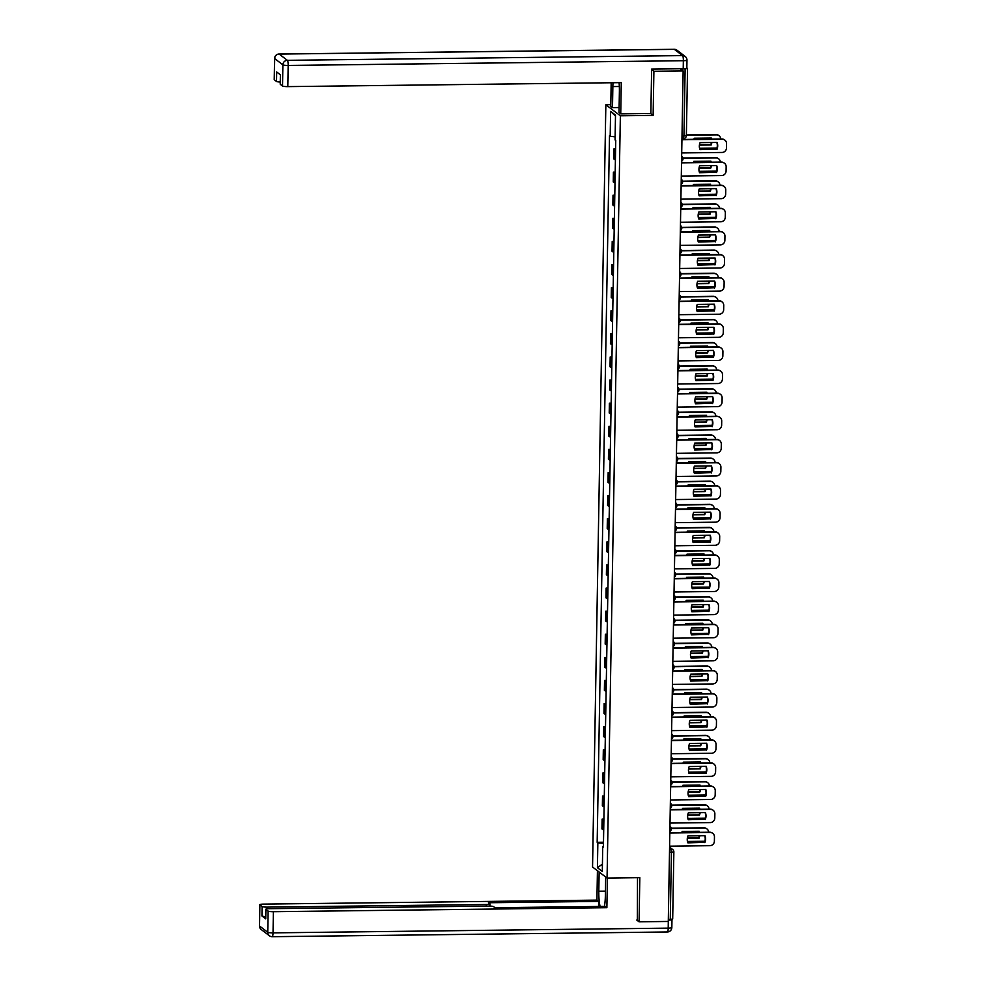 <?xml version="1.0" encoding="UTF-8"?>
<svg xmlns="http://www.w3.org/2000/svg" width="986" height="986" viewBox="0 0 986 986"><rect width="100%" height="100%" fill="white"/><g stroke="black" fill="none" stroke-linecap="round" stroke-linejoin="round"><path stroke-width="1.48" d="M610.802 104.689L605.848 104.75L592.549 867.014L607.068 878.058L620.367 115.793L653.126 115.399L653.903 71.263L683.138 70.918L668.286 921.454L639.051 921.799L639.828 877.663L607.068 878.058M672.637 918.964L670.27 919.445L671.441 852.348L670.911 848.934L669.58 847.923M668.323 919.47L670.27 919.445M636.771 920.074L639.051 921.799M683.138 70.918L680.562 68.958L685.122 68.909L687.538 68.515L686.835 67.935M653.903 71.263L651.623 69.525M615.584 150.045A6.89 1.011 -179 0 1 614.709 149.699L613.822 149.022L613.649 158.795L614.537 159.473A6.89 1.011 1 0 0 615.412 159.818M615.597 148.997L613.822 149.022M615.178 173.154A6.89 1.011 -179 0 1 614.303 172.809L613.415 172.131L613.255 181.905L614.13 182.583A6.89 1.011 1 0 0 615.005 182.928M615.19 172.106L613.415 172.131M614.771 196.263A6.89 1.011 -179 0 1 613.908 195.918L613.021 195.24L612.848 205.014L613.736 205.692A6.89 1.011 1 0 0 614.598 206.037M614.796 195.216L613.021 195.24M614.364 219.36A6.89 1.011 -179 0 1 613.502 219.015L612.614 218.35L612.442 228.123L613.329 228.801A6.89 1.011 1 0 0 614.204 229.146M614.389 218.325L612.614 218.35M613.97 242.47A6.89 1.011 -179 0 1 613.095 242.125L612.207 241.459L612.035 251.233L612.922 251.911A6.89 1.011 1 0 0 613.797 252.243M613.982 241.434L612.207 241.459M613.563 265.579A6.89 1.011 -179 0 1 612.688 265.234L611.813 264.568L611.64 274.342L612.528 275.008A6.89 1.011 1 0 0 613.391 275.353M613.575 264.544L611.813 264.568M613.156 288.688A6.89 1.011 -179 0 1 612.294 288.343L611.406 287.666L611.234 297.452L612.121 298.117A6.89 1.011 1 0 0 612.984 298.462M613.181 287.653L611.406 287.666M612.762 311.798A6.89 1.011 -179 0 1 611.887 311.453L611 310.775L610.827 320.549L611.714 321.226A6.89 1.011 1 0 0 612.589 321.572M612.774 310.763L611 310.775M612.355 334.907A6.89 1.011 -179 0 1 611.48 334.562L610.593 333.884L610.433 343.658L611.308 344.336A6.89 1.011 1 0 0 612.183 344.681M612.368 333.86L610.593 333.884M611.949 358.017A6.89 1.011 -179 0 1 611.086 357.671L610.198 356.994L610.026 366.767L610.913 367.445A6.89 1.011 1 0 0 611.776 367.79M611.973 356.969L610.198 356.994M611.542 381.114A6.89 1.011 -179 0 1 610.679 380.781L609.792 380.103L609.619 389.877L610.507 390.555A6.89 1.011 1 0 0 611.382 390.9M611.566 380.078L609.792 380.103M611.147 404.223A6.89 1.011 -179 0 1 610.272 403.878L609.385 403.212L609.212 412.986L610.1 413.664A6.89 1.011 1 0 0 610.975 414.009M611.16 403.188L609.385 403.212M610.741 427.332A6.89 1.011 -179 0 1 609.866 426.987L608.978 426.322L608.818 436.095L609.693 436.761A6.89 1.011 1 0 0 610.568 437.106M610.753 426.297L608.978 426.322M610.334 450.442A6.89 1.011 -179 0 1 609.471 450.097L608.584 449.419L608.411 459.205L609.299 459.87A6.89 1.011 1 0 0 610.161 460.215M610.359 449.406L608.584 449.419M609.927 473.551A6.89 1.011 -179 0 1 609.065 473.206L608.177 472.528L608.005 482.314L608.892 482.98A6.89 1.011 1 0 0 609.767 483.325M609.952 472.516L608.177 472.528M609.533 496.661A6.89 1.011 -179 0 1 608.658 496.315L607.77 495.638L607.598 505.411L608.485 506.089A6.89 1.011 1 0 0 609.36 506.434M609.545 495.613L607.77 495.638M609.126 519.77A6.89 1.011 -179 0 1 608.251 519.425L607.376 518.747L607.203 528.521L608.091 529.199A6.89 1.011 1 0 0 608.954 529.544M609.138 518.722L607.376 518.747M608.719 542.879A6.89 1.011 -179 0 1 607.857 542.534L606.969 541.856L606.797 551.63L607.684 552.308A6.89 1.011 1 0 0 608.547 552.653M608.744 541.832L606.969 541.856M608.325 565.976A6.89 1.011 -179 0 1 607.45 565.631L606.563 564.966L606.39 574.739L607.277 575.417A6.89 1.011 1 0 0 608.152 575.762M608.337 564.941L606.563 564.966M607.918 589.086A6.89 1.011 -179 0 1 607.043 588.741L606.156 588.075L605.996 597.849L606.871 598.527A6.89 1.011 1 0 0 607.746 598.859M607.931 588.05L606.156 588.075M607.512 612.195A6.89 1.011 -179 0 1 606.649 611.85L605.761 611.184L605.589 620.958L606.476 621.624A6.89 1.011 1 0 0 607.339 621.969M607.536 611.16L605.761 611.184M607.105 635.304A6.89 1.011 -179 0 1 606.242 634.959L605.355 634.281L605.182 644.068L606.07 644.733A6.89 1.011 1 0 0 606.945 645.078M607.13 634.269L605.355 634.281M606.71 658.414A6.89 1.011 -179 0 1 605.835 658.069L604.948 657.391L604.775 667.165L605.663 667.842A6.89 1.011 1 0 0 606.538 668.188M606.723 657.379L604.948 657.391M606.304 681.523A6.89 1.011 -179 0 1 605.429 681.178L604.541 680.5L604.381 690.274L605.268 690.952A6.89 1.011 1 0 0 606.131 691.297M606.316 680.476L604.541 680.5M605.897 704.633A6.89 1.011 -179 0 1 605.034 704.287L604.147 703.61L603.974 713.383L604.862 714.061A6.89 1.011 1 0 0 605.724 714.406M605.922 703.585L604.147 703.61M605.49 727.73A6.89 1.011 -179 0 1 604.628 727.397L603.74 726.719L603.568 736.493L604.455 737.171A6.89 1.011 1 0 0 605.33 737.516M605.515 726.694L603.74 726.719M605.096 750.839A6.89 1.011 -179 0 1 604.221 750.494L603.333 749.828L603.161 759.602L604.048 760.28A6.89 1.011 1 0 0 604.923 760.625M605.108 749.804L603.333 749.828M604.689 773.948A6.89 1.011 -179 0 1 603.814 773.603L602.939 772.938L602.766 782.711L603.654 783.377A6.89 1.011 1 0 0 604.517 783.722M604.701 772.913L602.939 772.938M604.282 797.058A6.89 1.011 -179 0 1 603.42 796.713L602.532 796.035L602.36 805.821L603.247 806.486A6.89 1.011 1 0 0 604.11 806.831M604.307 796.022L602.532 796.035M603.888 820.167A6.89 1.011 -179 0 1 603.013 819.822L602.126 819.144L601.953 828.93L602.84 829.596A6.89 1.011 1 0 0 603.715 829.941M603.9 819.132L602.126 819.144M615.116 136.832L610.186 136.265L610.617 111.381L615.498 115.091L615.067 139.975L615.745 140.493L603.407 847.06L602.729 846.543L602.298 871.427L597.417 867.717L597.849 842.833L603.481 843.474M610.186 136.265L609.508 135.748L597.171 842.315L597.849 842.833M605.848 104.75L620.367 115.793M650.661 113.526L653.126 115.399M603.494 842.229L597.171 842.315M603.42 846.395L602.729 846.543M610.617 111.381L615.486 116.102M602.421 864.13L597.417 867.717M699.85 149.317L716.588 149.12A9.367 9.084 -52.7 0 0 716.822 142.452M681.942 139.47L721.851 138.989A4.499 4.363 -52.7 0 1 724.488 139.852L724.87 140.135A4.499 4.363 127.3 0 0 722.22 139.272L721.851 138.989M716.97 149.404A9.367 9.084 -52.7 0 0 717.093 142.44L700.072 142.65A9.367 9.084 -52.7 0 0 699.949 149.613L716.588 149.12M681.708 152.941L721.998 152.46A4.499 4.363 127.3 0 0 726.485 147.962L726.559 143.66A4.499 4.363 127.3 0 0 724.87 140.135M681.93 139.753L722.22 139.272M699.407 145.127L711.165 144.991A9.367 9.084 127.3 0 0 711.818 142.502M711.621 139.112A9.367 9.084 127.3 0 0 711.288 138.028L694.267 138.225A9.367 9.084 127.3 0 0 693.885 139.322M699.542 148.233L716.193 148.036A4.499 4.363 127.3 0 0 716.995 147.949M720.741 139.001A4.499 4.363 127.3 0 0 716.415 134.86L686.367 135.218M699.456 144.831L710.783 144.696A9.367 9.084 127.3 0 0 711.399 142.514M711.313 139.112A9.367 9.084 127.3 0 0 711.017 138.028M686.379 134.922L716.046 134.564A4.499 4.363 -52.7 0 1 718.683 135.439L719.065 135.723M699.444 172.427L716.193 172.23A9.367 9.084 -52.7 0 0 716.415 165.562M681.536 162.567L721.444 162.098A4.499 4.363 -52.7 0 1 724.094 162.961L724.463 163.245A4.499 4.363 127.3 0 0 721.826 162.382L721.444 162.098M716.563 172.513A9.367 9.084 -52.7 0 0 716.686 165.549L699.666 165.759A9.367 9.084 -52.7 0 0 699.555 172.723L716.193 172.23M681.301 176.05L721.592 175.57A4.499 4.363 127.3 0 0 726.078 171.071L726.152 166.77A4.499 4.363 127.3 0 0 724.463 163.245M681.536 162.863L721.826 162.382M699.037 195.536L715.787 195.339A9.367 9.084 -52.7 0 0 716.009 188.659M681.129 185.676L721.037 185.195A4.499 4.363 -52.7 0 1 723.687 186.071L724.057 186.354A4.499 4.363 127.3 0 0 721.419 185.491L721.037 185.195M716.156 195.622A9.367 9.084 -52.7 0 0 716.28 188.659L699.271 188.868A9.367 9.084 -52.7 0 0 699.148 195.832L715.787 195.339M680.895 199.16L721.185 198.667A4.499 4.363 127.3 0 0 725.671 194.18L725.745 189.879A4.499 4.363 127.3 0 0 724.057 186.354M681.129 185.972L721.419 185.491M619.109 107.536L612.491 107.61L610.778 106.303L611.184 82.75M612.491 107.61L612.861 86.571A16.848 3.278 -90.7 0 1 613.021 82.725M686.749 67.985A4.499 0.666 -179 0 1 686.835 68.12A4.499 0.666 -179 0 1 683.212 68.712L651.635 69.082L650.859 113.526L620.736 113.883L619.023 112.577L619.393 91.55A16.848 3.278 -90.7 0 0 619.085 82.651M620.736 113.883L621.279 82.627L287.801 86.62A4.499 0.666 -179 0 1 282.514 86.016L280.307 84.34A4.499 0.666 -179 0 1 280.221 84.204A4.499 0.666 -179 0 1 280.32 84.081M280.27 82.035A4.499 0.666 -179 0 1 276.511 81.444L274.305 79.767A4.499 0.666 -179 0 1 274.219 79.632A4.499 0.666 -179 0 1 274.305 79.496M280.307 84.34L280.48 74.85L276.672 71.966L276.511 81.444M605.687 876.998L605.342 896.163A16.848 3.278 -90.7 0 1 604.369 906.405M605.441 891.122L598.81 891.196A16.848 3.278 -90.7 0 0 600.092 906.454M598.81 891.196L599.143 872.031M597.43 870.724L596.924 900.119L598.638 901.414L488.452 902.745L489.82 903.78A4.499 0.666 1 0 1 489.906 903.903A4.499 0.666 1 0 1 486.283 904.495L267.391 907.12L267.354 908.796M598.551 906.467L598.638 901.414M596.924 900.119L263.435 904.113A4.499 0.666 1 0 0 259.811 904.692A4.499 0.666 1 0 0 259.897 904.828L259.528 926.014L267.748 932.263L268.118 911.076L265.912 909.4A4.499 0.666 1 0 1 265.826 909.265A4.499 0.666 1 0 1 269.449 908.685L488.341 906.06A4.499 0.666 1 0 1 493.616 906.676L494.984 907.712L605.17 906.393L606.883 907.687L273.393 911.693L273.023 932.867L668.212 928.134L668.311 920.135M607.401 878.058L606.883 907.687M259.897 904.828L262.103 906.504A4.499 0.666 1 0 0 267.391 907.12M671.799 919.359L671.885 919.42A4.499 0.666 1 0 1 671.971 919.556L671.836 927.555A4.499 0.666 -179 0 1 668.212 928.134A4.499 0.875 89.3 0 1 667.399 931.967A4.499 0.875 89.3 0 1 667.263 931.918M265.702 916.573A4.499 0.666 -179 0 1 261.943 915.982L265.739 918.878A4.499 0.666 -179 0 1 265.665 918.742A4.499 0.666 -179 0 1 265.752 918.619M268.118 911.076A4.499 0.666 1 0 0 273.393 911.693M637.35 920.505L637.511 877.688M668.36 920.135A4.499 0.666 1 0 0 671.971 919.556M699.012 168.236L710.758 168.101A9.367 9.084 127.3 0 0 711.424 165.611M711.226 162.222A9.367 9.084 127.3 0 0 710.881 161.137L693.861 161.334A9.367 9.084 127.3 0 0 693.478 162.431M699.136 171.342L715.787 171.145A4.499 4.363 127.3 0 0 716.588 171.059M720.347 162.111A4.499 4.363 127.3 0 0 716.009 157.957L683.002 158.364M699.049 167.94L710.376 167.805A9.367 9.084 127.3 0 0 711.005 165.623M710.906 162.222A9.367 9.084 127.3 0 0 710.61 161.137M682.953 158.068L715.639 157.674A4.499 4.363 -52.7 0 1 718.276 158.549L718.658 158.832M698.606 191.346L710.351 191.198A9.367 9.084 127.3 0 0 711.017 188.72M710.82 185.319A9.367 9.084 127.3 0 0 710.475 184.246L693.454 184.444A9.367 9.084 127.3 0 0 693.084 185.541M698.741 194.452L715.38 194.254A4.499 4.363 127.3 0 0 716.181 194.168M719.94 185.22A4.499 4.363 127.3 0 0 715.614 181.067L682.595 181.461M698.643 191.05L709.982 190.914A9.367 9.084 127.3 0 0 710.598 188.733M710.512 185.331A9.367 9.084 127.3 0 0 710.203 184.246M682.546 181.177L715.232 180.783A4.499 4.363 -52.7 0 1 717.882 181.646L718.252 181.942M698.63 218.645L715.38 218.448A9.367 9.084 -52.7 0 0 715.614 211.768M680.734 208.785L720.643 208.305A4.499 4.363 -52.7 0 1 723.28 209.18L723.662 209.463A4.499 4.363 127.3 0 0 721.012 208.601L720.643 208.305M715.762 218.732A9.367 9.084 -52.7 0 0 715.885 211.768L698.864 211.978A9.367 9.084 -52.7 0 0 698.741 218.929L715.38 218.448M680.5 222.257L720.791 221.776A4.499 4.363 127.3 0 0 725.265 217.277L725.351 212.988A4.499 4.363 127.3 0 0 723.662 209.463M680.722 209.081L721.012 208.601M698.236 241.755L714.973 241.545A9.367 9.084 -52.7 0 0 715.207 234.878M680.328 231.895L720.236 231.414A4.499 4.363 -52.7 0 1 722.874 232.289L723.256 232.573A4.499 4.363 127.3 0 0 720.618 231.71L720.236 231.414M715.355 241.841A9.367 9.084 -52.7 0 0 715.479 234.878L698.458 235.075A9.367 9.084 -52.7 0 0 698.334 242.038L714.973 241.545M680.093 245.366L720.384 244.885A4.499 4.363 127.3 0 0 724.87 240.387L724.944 236.098A4.499 4.363 127.3 0 0 723.256 232.573M680.328 232.191L720.618 231.71M697.829 264.864L714.579 264.655A9.367 9.084 -52.7 0 0 714.801 257.987M679.921 255.004L719.829 254.524A4.499 4.363 -52.7 0 1 722.479 255.386L722.849 255.682A4.499 4.363 127.3 0 0 720.211 254.807L719.829 254.524M714.949 264.951A9.367 9.084 -52.7 0 0 715.072 257.987L698.063 258.184A9.367 9.084 -52.7 0 0 697.94 265.148L714.579 264.655M679.687 268.475L719.977 267.995A4.499 4.363 127.3 0 0 724.463 263.496L724.537 259.207A4.499 4.363 127.3 0 0 722.849 255.682M679.921 255.3L720.211 254.807M698.199 214.455L709.957 214.307A9.367 9.084 127.3 0 0 710.61 211.83M710.413 208.428A9.367 9.084 127.3 0 0 710.068 207.356L693.059 207.553A9.367 9.084 127.3 0 0 692.677 208.65M698.334 217.561L714.973 217.364A4.499 4.363 127.3 0 0 715.787 217.277M719.533 208.317A4.499 4.363 127.3 0 0 715.207 204.176L682.201 204.57M698.248 214.159L709.575 214.024A9.367 9.084 127.3 0 0 710.191 211.842M710.105 208.44A9.367 9.084 127.3 0 0 709.797 207.356M682.152 204.287L714.825 203.892A4.499 4.363 -52.7 0 1 717.475 204.755L717.845 205.051M697.805 237.564L709.55 237.416A9.367 9.084 127.3 0 0 710.216 234.939M710.006 231.537A9.367 9.084 127.3 0 0 709.673 230.453L692.653 230.662A9.367 9.084 127.3 0 0 692.271 231.747M697.928 240.67L714.579 240.473A4.499 4.363 127.3 0 0 715.38 240.387M719.127 231.427A4.499 4.363 127.3 0 0 714.801 227.285L681.794 227.68M697.841 237.269L709.168 237.133A9.367 9.084 127.3 0 0 709.797 234.939M709.698 231.537A9.367 9.084 127.3 0 0 709.402 230.465M681.745 227.396L714.431 227.002A4.499 4.363 -52.7 0 1 717.068 227.865L717.451 228.148M697.398 260.674L709.144 260.526A9.367 9.084 127.3 0 0 709.809 258.049M709.612 254.647A9.367 9.084 127.3 0 0 709.267 253.562L692.246 253.772A9.367 9.084 127.3 0 0 691.864 254.856M697.521 263.78L714.172 263.582A4.499 4.363 127.3 0 0 714.973 263.496M718.732 254.536A4.499 4.363 127.3 0 0 714.406 250.395L681.388 250.789M697.435 260.378L708.761 260.242A9.367 9.084 127.3 0 0 709.39 258.049M709.304 254.647A9.367 9.084 127.3 0 0 708.996 253.562M681.338 250.493L714.024 250.111A4.499 4.363 -52.7 0 1 716.662 250.974L717.044 251.257M696.991 283.771L708.737 283.635A9.367 9.084 127.3 0 0 709.402 281.158M709.205 277.756A9.367 9.084 127.3 0 0 708.86 276.672L691.852 276.881A9.367 9.084 127.3 0 0 691.469 277.966M697.127 286.889L713.765 286.679A4.499 4.363 127.3 0 0 714.567 286.606M718.326 277.645A4.499 4.363 127.3 0 0 714 273.504L680.981 273.898M697.028 283.487L708.367 283.352A9.367 9.084 127.3 0 0 708.983 281.158M708.897 277.756A9.367 9.084 127.3 0 0 708.589 276.672M680.932 273.603L713.617 273.208A4.499 4.363 -52.7 0 1 716.267 274.083L716.637 274.367M696.584 306.88L708.342 306.745A9.367 9.084 127.3 0 0 708.996 304.267M708.798 300.866A9.367 9.084 127.3 0 0 708.453 299.781L691.445 299.99A9.367 9.084 127.3 0 0 691.063 301.075M696.72 309.986L713.359 309.789A4.499 4.363 127.3 0 0 714.172 309.703M717.919 300.755A4.499 4.363 127.3 0 0 713.593 296.613L680.587 297.008M696.634 306.597L707.96 306.461A9.367 9.084 127.3 0 0 708.577 304.267M708.49 300.866A9.367 9.084 127.3 0 0 708.182 299.781M680.537 296.712L713.211 296.318A4.499 4.363 -52.7 0 1 715.861 297.193L716.243 297.476M696.19 329.99L707.936 329.854A9.367 9.084 127.3 0 0 708.601 327.364M708.404 323.975A9.367 9.084 127.3 0 0 708.059 322.89L691.038 323.088A9.367 9.084 127.3 0 0 690.656 324.184M696.313 333.095L712.964 332.898A4.499 4.363 127.3 0 0 713.765 332.812M717.512 323.864A4.499 4.363 127.3 0 0 713.186 319.723L680.18 320.117M696.227 329.694L707.554 329.558A9.367 9.084 127.3 0 0 708.182 327.377M708.084 323.975A9.367 9.084 127.3 0 0 707.788 322.89M680.13 319.821L712.816 319.427A4.499 4.363 -52.7 0 1 715.454 320.302L715.836 320.586M695.783 353.099L707.529 352.963A9.367 9.084 127.3 0 0 708.194 350.474M707.997 347.072A9.367 9.084 127.3 0 0 707.652 346L690.631 346.197A9.367 9.084 127.3 0 0 690.262 347.294M695.919 356.205L712.558 356.008A4.499 4.363 127.3 0 0 713.359 355.921M717.118 346.973A4.499 4.363 127.3 0 0 712.792 342.82L679.773 343.214M695.82 352.803L707.159 352.668A9.367 9.084 127.3 0 0 707.775 350.486M707.689 347.084A9.367 9.084 127.3 0 0 707.381 346M679.724 342.931L712.41 342.536A4.499 4.363 -52.7 0 1 715.047 343.399L715.429 343.695M695.376 376.208L707.122 376.06A9.367 9.084 127.3 0 0 707.788 373.583M707.591 370.181A9.367 9.084 127.3 0 0 707.245 369.109L690.237 369.306A9.367 9.084 127.3 0 0 689.855 370.403M695.512 379.314L712.151 379.117A4.499 4.363 127.3 0 0 712.964 379.031M716.711 370.07A4.499 4.363 127.3 0 0 712.385 365.929L679.379 366.324M695.426 375.912L706.752 375.777A9.367 9.084 127.3 0 0 707.369 373.595M707.282 370.194A9.367 9.084 127.3 0 0 706.974 369.109M679.329 366.04L712.003 365.646A4.499 4.363 -52.7 0 1 714.653 366.509L715.023 366.804M694.97 399.318L706.728 399.17A9.367 9.084 127.3 0 0 707.381 396.692M707.184 393.291A9.367 9.084 127.3 0 0 706.851 392.206L689.83 392.416A9.367 9.084 127.3 0 0 689.448 393.5M695.105 402.424L711.756 402.226A4.499 4.363 127.3 0 0 712.558 402.14M716.304 393.18A4.499 4.363 127.3 0 0 711.978 389.039L678.972 389.433M695.019 399.022L706.346 398.886A9.367 9.084 127.3 0 0 706.962 396.692M706.876 393.303A9.367 9.084 127.3 0 0 706.58 392.218M678.923 389.15L711.609 388.755A4.499 4.363 -52.7 0 1 714.246 389.618L714.628 389.914M694.575 422.427L706.321 422.279A9.367 9.084 127.3 0 0 706.987 419.802M706.789 416.4A9.367 9.084 127.3 0 0 706.444 415.316L689.424 415.525A9.367 9.084 127.3 0 0 689.041 416.61M694.699 425.533L711.35 425.336A4.499 4.363 127.3 0 0 712.151 425.249M715.91 416.289A4.499 4.363 127.3 0 0 711.572 412.148L678.565 412.542M694.612 422.131L705.939 421.996A9.367 9.084 127.3 0 0 706.568 419.802M706.469 416.4A9.367 9.084 127.3 0 0 706.173 415.328M678.516 412.247L711.202 411.865A4.499 4.363 -52.7 0 1 713.839 412.727L714.221 413.011M694.169 445.524L705.914 445.389A9.367 9.084 127.3 0 0 706.58 442.911M706.383 439.51A9.367 9.084 127.3 0 0 706.038 438.425L689.017 438.634A9.367 9.084 127.3 0 0 688.647 439.719M694.304 448.642L710.943 448.433A4.499 4.363 127.3 0 0 711.744 448.359M715.503 439.399A4.499 4.363 127.3 0 0 711.177 435.257L678.158 435.652M694.206 445.241L705.545 445.105A9.367 9.084 127.3 0 0 706.161 442.911M706.075 439.51A9.367 9.084 127.3 0 0 705.766 438.425M678.109 435.356L710.795 434.974A4.499 4.363 -52.7 0 1 713.445 435.837L713.815 436.12M693.762 468.633L705.52 468.498A9.367 9.084 127.3 0 0 706.173 466.021M705.976 462.619A9.367 9.084 127.3 0 0 705.631 461.534L688.622 461.744A9.367 9.084 127.3 0 0 688.24 462.828M693.897 471.752L710.536 471.542A4.499 4.363 127.3 0 0 711.35 471.468M715.096 462.508A4.499 4.363 127.3 0 0 710.77 458.367L677.764 458.761M693.811 468.35L705.138 468.214A9.367 9.084 127.3 0 0 705.754 466.021M705.668 462.619A9.367 9.084 127.3 0 0 705.36 461.534M677.715 458.465L710.388 458.071A4.499 4.363 -52.7 0 1 713.038 458.946L713.408 459.229M693.368 491.743L705.113 491.607A9.367 9.084 127.3 0 0 705.779 489.118M705.569 485.728A9.367 9.084 127.3 0 0 705.236 484.644L688.216 484.841A9.367 9.084 127.3 0 0 687.834 485.938M693.491 494.849L710.142 494.652A4.499 4.363 127.3 0 0 710.943 494.565M714.69 485.617A4.499 4.363 127.3 0 0 710.364 481.476L677.357 481.871M693.404 491.447L704.731 491.311A9.367 9.084 127.3 0 0 705.36 489.13M705.261 485.728A9.367 9.084 127.3 0 0 704.965 484.644M677.308 481.575L709.994 481.18A4.499 4.363 -52.7 0 1 712.631 482.055L713.014 482.339M692.961 514.852L704.707 514.717A9.367 9.084 127.3 0 0 705.372 512.227M705.175 508.838A9.367 9.084 127.3 0 0 704.83 507.753L687.809 507.95A9.367 9.084 127.3 0 0 687.427 509.047M693.084 517.958L709.735 517.761A4.499 4.363 127.3 0 0 710.536 517.675M714.295 508.727A4.499 4.363 127.3 0 0 709.969 504.573L676.951 504.98M692.998 514.556L704.324 514.421A9.367 9.084 127.3 0 0 704.953 512.239M704.867 508.838A9.367 9.084 127.3 0 0 704.559 507.753M676.901 504.684L709.587 504.29A4.499 4.363 -52.7 0 1 712.225 505.165L712.607 505.448M692.554 537.962L704.3 537.814A9.367 9.084 127.3 0 0 704.965 535.336M704.768 531.935A9.367 9.084 127.3 0 0 704.423 530.862L687.415 531.06A9.367 9.084 127.3 0 0 687.032 532.157M692.69 541.067L709.328 540.87A4.499 4.363 127.3 0 0 710.13 540.784M713.889 531.836A4.499 4.363 127.3 0 0 709.563 527.683L676.544 528.077M692.591 537.666L703.93 537.53A9.367 9.084 127.3 0 0 704.546 535.349M704.46 531.947A9.367 9.084 127.3 0 0 704.152 530.862M676.507 527.793L709.18 527.399A4.499 4.363 -52.7 0 1 711.83 528.262L712.2 528.558M692.147 561.071L703.905 560.923A9.367 9.084 127.3 0 0 704.559 558.446M704.361 555.044A9.367 9.084 127.3 0 0 704.016 553.959L687.008 554.169A9.367 9.084 127.3 0 0 686.626 555.266M692.283 564.177L708.922 563.98A4.499 4.363 127.3 0 0 709.735 563.893M713.482 554.933A4.499 4.363 127.3 0 0 709.156 550.792L676.149 551.186M692.197 560.775L703.523 560.64A9.367 9.084 127.3 0 0 704.14 558.446M704.053 555.056A9.367 9.084 127.3 0 0 703.745 553.972M676.1 550.903L708.786 550.508A4.499 4.363 -52.7 0 1 711.424 551.371L711.806 551.667M691.753 584.18L703.499 584.032A9.367 9.084 127.3 0 0 704.164 581.555M703.967 578.153A9.367 9.084 127.3 0 0 703.622 577.069L686.601 577.278A9.367 9.084 127.3 0 0 686.219 578.363M691.876 587.286L708.527 587.089A4.499 4.363 127.3 0 0 709.328 587.003M713.088 578.043A4.499 4.363 127.3 0 0 708.749 573.901L675.743 574.296M691.79 583.885L703.117 583.749A9.367 9.084 127.3 0 0 703.745 581.555M703.647 578.153A9.367 9.084 127.3 0 0 703.351 577.081M675.693 574.012L708.379 573.618A4.499 4.363 -52.7 0 1 711.017 574.481L711.399 574.764M691.346 607.29L703.092 607.142A9.367 9.084 127.3 0 0 703.757 604.664M703.56 601.263A9.367 9.084 127.3 0 0 703.215 600.178L686.194 600.388A9.367 9.084 127.3 0 0 685.825 601.472M691.482 610.396L708.121 610.198A4.499 4.363 127.3 0 0 708.922 610.112M712.681 601.152A4.499 4.363 127.3 0 0 708.355 597.011L675.336 597.405M691.383 606.994L702.722 606.858A9.367 9.084 127.3 0 0 703.338 604.664M703.252 601.263A9.367 9.084 127.3 0 0 702.944 600.178M675.287 597.109L707.973 596.727A4.499 4.363 -52.7 0 1 710.61 597.59L710.992 597.873M690.939 630.387L702.685 630.251A9.367 9.084 127.3 0 0 703.351 627.774M703.154 624.372A9.367 9.084 127.3 0 0 702.808 623.288L685.8 623.497A9.367 9.084 127.3 0 0 685.418 624.582M691.075 633.505L707.714 633.295A4.499 4.363 127.3 0 0 708.527 633.222M712.274 624.261A4.499 4.363 127.3 0 0 707.948 620.12L674.942 620.514M690.989 630.103L702.315 629.968A9.367 9.084 127.3 0 0 702.932 627.774M702.845 624.372A9.367 9.084 127.3 0 0 702.537 623.288M674.892 620.219L707.566 619.824A4.499 4.363 -52.7 0 1 710.216 620.699L710.586 620.983M697.422 287.961L714.172 287.764A9.367 9.084 -52.7 0 0 714.394 281.096M679.527 278.114L719.423 277.633A4.499 4.363 -52.7 0 1 722.072 278.496L722.455 278.791A4.499 4.363 127.3 0 0 719.805 277.916L719.423 277.633M714.554 288.048A9.367 9.084 -52.7 0 0 714.665 281.096L697.657 281.293A9.367 9.084 -52.7 0 0 697.533 288.257L714.172 287.764M679.28 291.585L719.57 291.104A4.499 4.363 127.3 0 0 724.057 286.606L724.131 282.316A4.499 4.363 127.3 0 0 722.455 278.791M679.514 278.397L719.805 277.916M697.028 311.071L713.765 310.873A9.367 9.084 -52.7 0 0 714 304.206M679.12 301.223L719.028 300.742A4.499 4.363 -52.7 0 1 721.666 301.605L722.048 301.901A4.499 4.363 127.3 0 0 719.398 301.026L719.028 300.742M714.147 311.157A9.367 9.084 -52.7 0 0 714.271 304.193L697.25 304.403A9.367 9.084 -52.7 0 0 697.127 311.366L713.765 310.873M678.886 314.694L719.176 314.214A4.499 4.363 127.3 0 0 723.662 309.715L723.736 305.413A4.499 4.363 127.3 0 0 722.048 301.901M679.107 301.506L719.398 301.026M696.621 334.18L713.359 333.983A9.367 9.084 -52.7 0 0 713.593 327.315M678.713 324.32L718.621 323.852A4.499 4.363 -52.7 0 1 721.259 324.714L721.641 324.998A4.499 4.363 127.3 0 0 719.004 324.135L718.621 323.852M713.741 334.266A9.367 9.084 -52.7 0 0 713.864 327.303L696.843 327.512A9.367 9.084 -52.7 0 0 696.72 334.476L713.359 333.983M678.479 337.804L718.769 337.323A4.499 4.363 127.3 0 0 723.256 332.824L723.33 328.523A4.499 4.363 127.3 0 0 721.641 324.998M678.713 324.616L719.004 324.135M696.215 357.289L712.964 357.092A9.367 9.084 -52.7 0 0 713.186 350.412M678.306 347.429L718.215 346.961A4.499 4.363 -52.7 0 1 720.865 347.824L721.234 348.107A4.499 4.363 127.3 0 0 718.597 347.245L718.215 346.961M713.334 357.376A9.367 9.084 -52.7 0 0 713.457 350.412L696.449 350.622A9.367 9.084 -52.7 0 0 696.326 357.585L712.964 357.092M678.072 360.913L718.363 360.42A4.499 4.363 127.3 0 0 722.849 355.934L722.923 351.632A4.499 4.363 127.3 0 0 721.234 348.107M678.306 347.725L718.597 347.245M695.808 380.399L712.558 380.202A9.367 9.084 -52.7 0 0 712.792 373.521M677.912 370.539L717.82 370.058A4.499 4.363 -52.7 0 1 720.458 370.933L720.84 371.217A4.499 4.363 127.3 0 0 718.19 370.354L717.82 370.058M712.94 380.485A9.367 9.084 -52.7 0 0 713.063 373.521L696.042 373.731A9.367 9.084 -52.7 0 0 695.919 380.682L712.558 380.202M677.678 384.022L717.968 383.529A4.499 4.363 127.3 0 0 722.442 379.043L722.516 374.742A4.499 4.363 127.3 0 0 720.84 371.217M677.9 370.835L718.19 370.354M695.413 403.508L712.151 403.299A9.367 9.084 -52.7 0 0 712.385 396.631M677.505 393.648L717.414 393.167A4.499 4.363 -52.7 0 1 720.051 394.043L720.433 394.326A4.499 4.363 127.3 0 0 717.783 393.463L717.414 393.167M712.533 403.594A9.367 9.084 -52.7 0 0 712.656 396.631L695.635 396.828A9.367 9.084 -52.7 0 0 695.512 403.792L712.151 403.299M677.271 407.119L717.562 406.639A4.499 4.363 127.3 0 0 722.048 402.14L722.122 397.851A4.499 4.363 127.3 0 0 720.433 394.326M677.493 393.944L717.783 393.463M695.007 426.618L711.756 426.408A9.367 9.084 -52.7 0 0 711.978 419.74M677.099 416.758L717.007 416.277A4.499 4.363 -52.7 0 1 719.657 417.152L720.027 417.435A4.499 4.363 127.3 0 0 717.389 416.56L717.007 416.277M712.126 426.704A9.367 9.084 -52.7 0 0 712.249 419.74L695.229 419.937A9.367 9.084 -52.7 0 0 695.118 426.901L711.756 426.408M676.864 430.229L717.155 429.748A4.499 4.363 127.3 0 0 721.641 425.249L721.715 420.96A4.499 4.363 127.3 0 0 720.027 417.435M677.099 417.053L717.389 416.56M694.6 449.715L711.35 449.517A9.367 9.084 -52.7 0 0 711.572 442.85M676.692 439.867L716.6 439.386A4.499 4.363 -52.7 0 1 719.25 440.249L719.62 440.545A4.499 4.363 127.3 0 0 716.982 439.67L716.6 439.386M711.719 449.813A9.367 9.084 -52.7 0 0 711.843 442.85L694.834 443.047A9.367 9.084 -52.7 0 0 694.711 450.01L711.35 449.517M676.458 453.338L716.748 452.857A4.499 4.363 127.3 0 0 721.234 448.359L721.308 444.07A4.499 4.363 127.3 0 0 719.62 440.545M676.692 440.15L716.982 439.67M694.193 472.824L710.943 472.627A9.367 9.084 -52.7 0 0 711.177 465.959M676.297 462.976L716.206 462.496A4.499 4.363 -52.7 0 1 718.843 463.358L719.225 463.654A4.499 4.363 127.3 0 0 716.575 462.779L716.206 462.496M711.325 472.91A9.367 9.084 -52.7 0 0 711.448 465.959L694.427 466.156A9.367 9.084 -52.7 0 0 694.304 473.12L710.943 472.627M676.063 476.448L716.354 475.967A4.499 4.363 127.3 0 0 720.828 471.468L720.914 467.167A4.499 4.363 127.3 0 0 719.225 463.654M676.285 463.26L716.575 462.779M693.799 495.933L710.536 495.736A9.367 9.084 -52.7 0 0 710.77 489.068M675.891 486.086L715.799 485.605A4.499 4.363 -52.7 0 1 718.437 486.468L718.819 486.751A4.499 4.363 127.3 0 0 716.181 485.888L715.799 485.605M710.918 496.02A9.367 9.084 -52.7 0 0 711.042 489.056L694.021 489.266A9.367 9.084 -52.7 0 0 693.897 496.229L710.536 495.736M675.657 499.557L715.947 499.076A4.499 4.363 127.3 0 0 720.433 494.578L720.507 490.276A4.499 4.363 127.3 0 0 718.819 486.751M675.891 486.369L716.181 485.888M693.392 519.043L710.142 518.846A9.367 9.084 -52.7 0 0 710.364 512.178M675.484 509.183L715.392 508.714A4.499 4.363 -52.7 0 1 718.042 509.577L718.412 509.861A4.499 4.363 127.3 0 0 715.774 508.998L715.392 508.714M710.512 519.129A9.367 9.084 -52.7 0 0 710.635 512.165L693.626 512.375A9.367 9.084 -52.7 0 0 693.503 519.339L710.142 518.846M675.25 522.666L715.54 522.186A4.499 4.363 127.3 0 0 720.027 517.687L720.1 513.386A4.499 4.363 127.3 0 0 718.412 509.861M675.484 509.479L715.774 508.998M692.985 542.152L709.735 541.955A9.367 9.084 -52.7 0 0 709.957 535.275M675.09 532.292L714.986 531.811A4.499 4.363 -52.7 0 1 717.635 532.686L718.018 532.97A4.499 4.363 127.3 0 0 715.368 532.107L714.986 531.811M710.117 542.238A9.367 9.084 -52.7 0 0 710.228 535.275L693.22 535.484A9.367 9.084 -52.7 0 0 693.096 542.448L709.735 541.955M674.843 545.776L715.133 545.283A4.499 4.363 127.3 0 0 719.62 540.796L719.694 536.495A4.499 4.363 127.3 0 0 718.018 532.97M675.077 532.588L715.368 532.107M692.591 565.261L709.328 565.064A9.367 9.084 -52.7 0 0 709.563 558.384M674.683 555.401L714.591 554.921A4.499 4.363 -52.7 0 1 717.229 555.796L717.611 556.079A4.499 4.363 127.3 0 0 714.961 555.217L714.591 554.921M709.71 565.348A9.367 9.084 -52.7 0 0 709.834 558.384L692.813 558.594A9.367 9.084 -52.7 0 0 692.69 565.545L709.328 565.064M674.449 568.873L714.739 568.392A4.499 4.363 127.3 0 0 719.225 563.893L719.299 559.604A4.499 4.363 127.3 0 0 717.611 556.079M674.67 555.697L714.961 555.217M692.184 588.371L708.922 588.161A9.367 9.084 -52.7 0 0 709.156 581.493M674.276 578.511L714.184 578.03A4.499 4.363 -52.7 0 1 716.822 578.905L717.204 579.189A4.499 4.363 127.3 0 0 714.567 578.326L714.184 578.03M709.304 588.457A9.367 9.084 -52.7 0 0 709.427 581.493L692.406 581.691A9.367 9.084 -52.7 0 0 692.295 588.654L708.922 588.161M674.042 591.982L714.332 591.501A4.499 4.363 127.3 0 0 718.819 587.003L718.893 582.714A4.499 4.363 127.3 0 0 717.204 579.189M674.276 578.807L714.567 578.326M691.778 611.48L708.527 611.271A9.367 9.084 -52.7 0 0 708.749 604.603M673.869 601.62L713.778 601.14A4.499 4.363 -52.7 0 1 716.428 602.002L716.797 602.298A4.499 4.363 127.3 0 0 714.16 601.423L713.778 601.14M708.897 611.566A9.367 9.084 -52.7 0 0 709.02 604.603L692.012 604.8A9.367 9.084 -52.7 0 0 691.889 611.764L708.527 611.271M673.635 615.091L713.926 614.611A4.499 4.363 127.3 0 0 718.412 610.112L718.486 605.823A4.499 4.363 127.3 0 0 716.797 602.298M673.869 601.916L714.16 601.423M691.371 634.577L708.121 634.38A9.367 9.084 -52.7 0 0 708.355 627.712M673.475 624.73L713.383 624.249A4.499 4.363 -52.7 0 1 716.021 625.112L716.403 625.407A4.499 4.363 127.3 0 0 713.753 624.532L713.383 624.249M708.503 634.664A9.367 9.084 -52.7 0 0 708.626 627.712L691.605 627.909A9.367 9.084 -52.7 0 0 691.482 634.873L708.121 634.38M673.241 638.201L713.531 637.72A4.499 4.363 127.3 0 0 718.005 633.222L718.079 628.932A4.499 4.363 127.3 0 0 716.403 625.407M673.463 625.013L713.753 624.532M690.976 657.687L707.714 657.489A9.367 9.084 -52.7 0 0 707.948 650.822M673.068 647.839L712.977 647.358A4.499 4.363 -52.7 0 1 715.614 648.221L715.996 648.517A4.499 4.363 127.3 0 0 713.346 647.642L712.977 647.358M708.096 657.773A9.367 9.084 -52.7 0 0 708.219 650.809L691.198 651.019A9.367 9.084 -52.7 0 0 691.075 657.982L707.714 657.489M672.834 661.31L713.125 660.83A4.499 4.363 127.3 0 0 717.611 656.331L717.685 652.029A4.499 4.363 127.3 0 0 715.996 648.517M673.056 648.122L713.346 647.642M690.57 680.796L707.319 680.599A9.367 9.084 -52.7 0 0 707.541 673.931M672.662 670.936L712.57 670.468A4.499 4.363 -52.7 0 1 715.22 671.33L715.589 671.614A4.499 4.363 127.3 0 0 712.952 670.751L712.57 670.468M707.689 680.882A9.367 9.084 -52.7 0 0 707.812 673.919L690.792 674.128A9.367 9.084 -52.7 0 0 690.681 681.092L707.319 680.599M672.427 684.42L712.718 683.939A4.499 4.363 127.3 0 0 717.204 679.44L717.278 675.139A4.499 4.363 127.3 0 0 715.589 671.614M672.662 671.232L712.952 670.751M690.163 703.905L706.913 703.708A9.367 9.084 -52.7 0 0 707.135 697.028M672.255 694.045L712.163 693.577A4.499 4.363 -52.7 0 1 714.813 694.44L715.183 694.723A4.499 4.363 127.3 0 0 712.545 693.861L712.163 693.577M707.282 703.992A9.367 9.084 -52.7 0 0 707.406 697.028L690.397 697.238A9.367 9.084 -52.7 0 0 690.274 704.201L706.913 703.708M672.021 707.529L712.311 707.036A4.499 4.363 127.3 0 0 716.797 702.55L716.871 698.248A4.499 4.363 127.3 0 0 715.183 694.723M672.255 694.341L712.545 693.861M689.756 727.015L706.506 726.818A9.367 9.084 -52.7 0 0 706.74 720.137M671.86 717.155L711.769 716.674A4.499 4.363 -52.7 0 1 714.406 717.549L714.788 717.833A4.499 4.363 127.3 0 0 712.138 716.97L711.769 716.674M706.888 727.101A9.367 9.084 -52.7 0 0 707.011 720.137L689.99 720.347A9.367 9.084 -52.7 0 0 689.867 727.298L706.506 726.818M671.626 730.638L711.917 730.145A4.499 4.363 127.3 0 0 716.403 725.659L716.477 721.358A4.499 4.363 127.3 0 0 714.788 717.833M671.848 717.451L712.138 716.97M690.533 653.496L702.291 653.361A9.367 9.084 127.3 0 0 702.944 650.883M702.747 647.482A9.367 9.084 127.3 0 0 702.414 646.397L685.393 646.606A9.367 9.084 127.3 0 0 685.011 647.691M690.668 656.602L707.319 656.405A4.499 4.363 127.3 0 0 708.121 656.319M711.867 647.371A4.499 4.363 127.3 0 0 707.541 643.229L674.535 643.624M690.582 653.213L701.909 653.077A9.367 9.084 127.3 0 0 702.525 650.883M702.439 647.482A9.367 9.084 127.3 0 0 702.143 646.397M674.486 643.328L707.172 642.934A4.499 4.363 -52.7 0 1 709.809 643.809L710.191 644.092M690.138 676.606L701.884 676.47A9.367 9.084 127.3 0 0 702.55 673.98M702.352 670.591A9.367 9.084 127.3 0 0 702.007 669.506L684.987 669.704A9.367 9.084 127.3 0 0 684.604 670.8M690.262 679.711L706.913 679.514A4.499 4.363 127.3 0 0 707.714 679.428M711.473 670.48A4.499 4.363 127.3 0 0 707.147 666.339L674.128 666.733M690.175 676.31L701.502 676.174A9.367 9.084 127.3 0 0 702.131 673.993M702.032 670.591A9.367 9.084 127.3 0 0 701.736 669.506M674.079 666.437L706.765 666.043A4.499 4.363 -52.7 0 1 709.402 666.918L709.784 667.202M689.732 699.715L701.477 699.579A9.367 9.084 127.3 0 0 702.143 697.09M701.946 693.688A9.367 9.084 127.3 0 0 701.601 692.616L684.58 692.813A9.367 9.084 127.3 0 0 684.21 693.91M689.867 702.821L706.506 702.624A4.499 4.363 127.3 0 0 707.307 702.537M711.066 693.589A4.499 4.363 127.3 0 0 706.74 689.436L673.721 689.83M689.769 699.419L701.108 699.284A9.367 9.084 127.3 0 0 701.724 697.102M701.638 693.7A9.367 9.084 127.3 0 0 701.329 692.616M673.672 689.547L706.358 689.152A4.499 4.363 -52.7 0 1 709.008 690.015L709.378 690.311M689.325 722.824L701.083 722.676A9.367 9.084 127.3 0 0 701.736 720.199M701.539 716.797A9.367 9.084 127.3 0 0 701.194 715.725L684.185 715.922A9.367 9.084 127.3 0 0 683.803 717.019M689.46 725.93L706.099 725.733A4.499 4.363 127.3 0 0 706.913 725.647M710.659 716.686A4.499 4.363 127.3 0 0 706.333 712.545L673.327 712.94M689.374 722.528L700.701 722.393A9.367 9.084 127.3 0 0 701.317 720.211M701.231 716.81A9.367 9.084 127.3 0 0 700.923 715.725M673.278 712.656L705.951 712.262A4.499 4.363 -52.7 0 1 708.601 713.125L708.971 713.42M689.362 750.124L706.099 749.915A9.367 9.084 -52.7 0 0 706.333 743.247M671.454 740.264L711.362 739.783A4.499 4.363 -52.7 0 1 714 740.659L714.382 740.942A4.499 4.363 127.3 0 0 711.744 740.079L711.362 739.783M706.481 750.21A9.367 9.084 -52.7 0 0 706.605 743.247L689.584 743.444A9.367 9.084 -52.7 0 0 689.46 750.408L706.099 749.915M671.22 753.735L711.51 753.255A4.499 4.363 127.3 0 0 715.996 748.756L716.07 744.467A4.499 4.363 127.3 0 0 714.382 740.942M671.454 740.56L711.744 740.079M688.931 745.934L700.676 745.786A9.367 9.084 127.3 0 0 701.342 743.308M701.132 739.907A9.367 9.084 127.3 0 0 700.799 738.822L683.779 739.032A9.367 9.084 127.3 0 0 683.397 740.116M689.054 749.04L705.705 748.842A4.499 4.363 127.3 0 0 706.506 748.756M710.253 739.796A4.499 4.363 127.3 0 0 705.927 735.655L672.92 736.049M688.967 745.638L700.294 745.502A9.367 9.084 127.3 0 0 700.923 743.308M700.824 739.919A9.367 9.084 127.3 0 0 700.528 738.834M672.871 735.766L705.557 735.371A4.499 4.363 -52.7 0 1 708.194 736.234L708.577 736.53M688.955 773.234L705.705 773.024A9.367 9.084 -52.7 0 0 705.927 766.356M671.047 763.374L710.955 762.893A4.499 4.363 -52.7 0 1 713.605 763.768L713.975 764.051A4.499 4.363 127.3 0 0 711.337 763.176L710.955 762.893M706.075 773.32A9.367 9.084 -52.7 0 0 706.198 766.356L689.189 766.553A9.367 9.084 -52.7 0 0 689.066 773.517L705.705 773.024M670.813 776.845L711.103 776.364A4.499 4.363 127.3 0 0 715.589 771.865L715.663 767.576A4.499 4.363 127.3 0 0 713.975 764.051M671.047 763.669L711.337 763.176M688.524 769.043L700.27 768.895A9.367 9.084 127.3 0 0 700.935 766.418M700.738 763.016A9.367 9.084 127.3 0 0 700.393 761.932L683.372 762.141A9.367 9.084 127.3 0 0 682.99 763.226M688.647 772.149L705.298 771.952A4.499 4.363 127.3 0 0 706.099 771.865M709.858 762.905A4.499 4.363 127.3 0 0 705.532 758.764L672.514 759.158M688.561 768.747L699.887 768.612A9.367 9.084 127.3 0 0 700.516 766.418M700.43 763.016A9.367 9.084 127.3 0 0 700.122 761.944M672.464 758.863L705.15 758.48A4.499 4.363 -52.7 0 1 707.788 759.343L708.17 759.627M688.548 796.331L705.298 796.133A9.367 9.084 -52.7 0 0 705.52 789.466M670.653 786.483L710.549 786.002A4.499 4.363 -52.7 0 1 713.198 786.865L713.581 787.161A4.499 4.363 127.3 0 0 710.931 786.286L710.549 786.002M705.68 796.417A9.367 9.084 -52.7 0 0 705.791 789.466L688.783 789.663A9.367 9.084 -52.7 0 0 688.659 796.626L705.298 796.133M670.406 799.954L710.696 799.473A4.499 4.363 127.3 0 0 715.183 794.975L715.257 790.686A4.499 4.363 127.3 0 0 713.581 787.161M670.64 786.766L710.931 786.286M688.117 792.14L699.863 792.005A9.367 9.084 127.3 0 0 700.528 789.527M700.331 786.125A9.367 9.084 127.3 0 0 699.986 785.041L682.978 785.25A9.367 9.084 127.3 0 0 682.595 786.335M688.253 795.258L704.891 795.049A4.499 4.363 127.3 0 0 705.693 794.975M709.452 786.015A4.499 4.363 127.3 0 0 705.126 781.873L672.107 782.268M688.154 791.857L699.493 791.721A9.367 9.084 127.3 0 0 700.109 789.527M700.023 786.125A9.367 9.084 127.3 0 0 699.715 785.041M672.07 781.972L704.743 781.59A4.499 4.363 -52.7 0 1 707.393 782.453L707.763 782.736M688.154 819.44L704.891 819.243A9.367 9.084 -52.7 0 0 705.126 812.575M670.246 809.592L710.154 809.112A4.499 4.363 -52.7 0 1 712.792 809.974L713.174 810.27A4.499 4.363 127.3 0 0 710.524 809.395L710.154 809.112M705.273 819.526A9.367 9.084 -52.7 0 0 705.397 812.575L688.376 812.772A9.367 9.084 -52.7 0 0 688.253 819.736L704.891 819.243M670.012 823.063L710.302 822.583A4.499 4.363 127.3 0 0 714.788 818.084L714.862 813.783A4.499 4.363 127.3 0 0 713.174 810.27M670.233 809.876L710.524 809.395M687.71 815.249L699.468 815.114A9.367 9.084 127.3 0 0 700.122 812.637M699.924 809.235A9.367 9.084 127.3 0 0 699.579 808.15L682.571 808.36A9.367 9.084 127.3 0 0 682.189 809.444M687.846 818.368L704.485 818.158A4.499 4.363 127.3 0 0 705.298 818.084M709.045 809.124A4.499 4.363 127.3 0 0 704.719 804.983L671.712 805.377M687.76 814.966L699.086 814.83A9.367 9.084 127.3 0 0 699.703 812.637M699.616 809.235A9.367 9.084 127.3 0 0 699.32 808.15M671.663 805.081L704.349 804.687A4.499 4.363 -52.7 0 1 706.987 805.562L707.369 805.845M687.747 842.549L704.497 842.352A9.367 9.084 -52.7 0 0 704.719 835.684M669.839 832.702L709.747 832.221A4.499 4.363 -52.7 0 1 712.385 833.084L712.767 833.367A4.499 4.363 127.3 0 0 710.13 832.504L709.747 832.221M704.867 842.636A9.367 9.084 -52.7 0 0 704.99 835.672L687.969 835.881A9.367 9.084 -52.7 0 0 687.858 842.845L704.497 842.352M669.605 846.173L709.895 845.692A4.499 4.363 127.3 0 0 714.382 841.194L714.456 836.892A4.499 4.363 127.3 0 0 712.767 833.367M669.839 832.985L710.13 832.504M687.316 838.359L699.062 838.223A9.367 9.084 127.3 0 0 699.727 835.734M699.53 832.344A9.367 9.084 127.3 0 0 699.185 831.26L682.164 831.457A9.367 9.084 127.3 0 0 681.782 832.554M687.439 841.465L704.09 841.268A4.499 4.363 127.3 0 0 704.891 841.181M708.651 832.233A4.499 4.363 127.3 0 0 704.312 828.092L671.306 828.486M687.353 838.063L698.68 837.927A9.367 9.084 127.3 0 0 699.308 835.746M699.21 832.344A9.367 9.084 127.3 0 0 698.914 831.26M671.256 828.191L703.942 827.796A4.499 4.363 -52.7 0 1 706.58 828.671L706.962 828.955M669.556 848.958L670.911 848.934A2.995 2.909 127.3 0 1 673.808 851.867L669.494 852.372M681.955 138.545L683.409 138.558L683.951 136.006L685.122 68.909M603.247 806.486L603.42 796.713M603.654 783.377L603.814 773.603M604.048 760.28L604.221 750.494M604.455 737.171L604.628 727.397M604.862 714.061L605.034 704.287M605.268 690.952L605.429 681.178M605.663 667.842L605.835 658.069M606.07 644.733L606.242 634.959M606.476 621.624L606.649 611.85M606.871 598.527L607.043 588.741M607.277 575.417L607.45 565.631M607.684 552.308L607.857 542.534M608.091 529.199L608.251 519.425M608.485 506.089L608.658 496.315M608.892 482.98L609.065 473.206M609.299 459.87L609.471 450.097M609.693 436.761L609.866 426.987M610.1 413.664L610.272 403.878M610.507 390.555L610.679 380.781M610.913 367.445L611.086 357.671M611.308 344.336L611.48 334.562M611.714 321.226L611.887 311.453M612.121 298.117L612.294 288.343M612.528 275.008L612.688 265.234M612.922 251.911L613.095 242.125M613.329 228.801L613.502 219.015M613.736 205.692L613.908 195.918M614.13 182.583L614.303 172.809M614.537 159.473L614.709 149.699M602.84 829.596L603.013 819.822M681.56 161.285A2.995 2.995 0 0 0 681.844 156.318L681.646 156.17A2.995 2.909 -52.7 0 1 682.965 158.672M681.153 184.382A2.995 2.995 0 0 0 681.437 179.427L681.24 179.279A2.995 2.909 -52.7 0 1 682.558 181.781M680.759 207.491A2.995 2.995 0 0 0 681.03 202.537L680.845 202.389A2.995 2.909 -52.7 0 1 682.164 204.891M680.352 230.601A2.995 2.995 0 0 0 680.636 225.646L680.439 225.498A2.995 2.909 -52.7 0 1 681.757 227.988M679.946 253.71A2.995 2.995 0 0 0 680.229 248.755L680.032 248.608A2.995 2.909 -52.7 0 1 681.351 251.097M679.539 276.82A2.995 2.995 0 0 0 679.822 271.865L679.637 271.717A2.995 2.909 -52.7 0 1 680.944 274.207M679.144 299.929A2.995 2.995 0 0 0 679.416 294.962L679.231 294.826A2.995 2.909 -52.7 0 1 680.55 297.316M678.738 323.038A2.995 2.995 0 0 0 679.021 318.071L678.824 317.923A2.995 2.909 -52.7 0 1 680.143 320.425M678.331 346.148A2.995 2.995 0 0 0 678.615 341.181L678.417 341.033A2.995 2.909 -52.7 0 1 679.736 343.535M677.924 369.245A2.995 2.995 0 0 0 678.208 364.29L678.023 364.142A2.995 2.909 -52.7 0 1 679.342 366.644M677.53 392.354A2.995 2.995 0 0 0 677.813 387.399L677.616 387.251A2.995 2.909 -52.7 0 1 678.935 389.753M677.123 415.463A2.995 2.995 0 0 0 677.407 410.509L677.209 410.361A2.995 2.909 -52.7 0 1 678.528 412.851M676.716 438.573A2.995 2.995 0 0 0 677 433.618L676.803 433.47A2.995 2.909 -52.7 0 1 678.121 435.96M676.322 461.682A2.995 2.995 0 0 0 676.593 456.728L676.408 456.58A2.995 2.909 -52.7 0 1 677.727 459.069M675.915 484.792A2.995 2.995 0 0 0 676.199 479.825L676.002 479.689A2.995 2.909 -52.7 0 1 677.32 482.179M675.509 507.901A2.995 2.995 0 0 0 675.792 502.934L675.595 502.786A2.995 2.909 -52.7 0 1 676.914 505.288M675.102 530.998A2.995 2.995 0 0 0 675.385 526.043L675.2 525.895A2.995 2.909 -52.7 0 1 676.507 528.397M674.707 554.107A2.995 2.995 0 0 0 674.979 549.153L674.794 549.005A2.995 2.909 -52.7 0 1 676.113 551.507M674.301 577.217A2.995 2.995 0 0 0 674.584 572.262L674.387 572.114A2.995 2.909 -52.7 0 1 675.706 574.604M673.894 600.326A2.995 2.995 0 0 0 674.178 595.371L673.98 595.224A2.995 2.909 -52.7 0 1 675.299 597.713M673.487 623.435A2.995 2.995 0 0 0 673.771 618.481L673.586 618.333A2.995 2.909 -52.7 0 1 674.905 620.823M673.093 646.545A2.995 2.995 0 0 0 673.376 641.578L673.179 641.442A2.995 2.909 -52.7 0 1 674.498 643.932M672.686 669.654A2.995 2.995 0 0 0 672.97 664.687L672.772 664.539A2.995 2.909 -52.7 0 1 674.091 667.041M672.279 692.764A2.995 2.995 0 0 0 672.563 687.797L672.378 687.649A2.995 2.909 -52.7 0 1 673.684 690.151M671.885 715.861A2.995 2.995 0 0 0 672.156 710.906L671.971 710.758A2.995 2.909 -52.7 0 1 673.29 713.26M671.478 738.97A2.995 2.995 0 0 0 671.762 734.015L671.565 733.867A2.995 2.909 -52.7 0 1 672.883 736.369M671.072 762.079A2.995 2.995 0 0 0 671.355 757.125L671.158 756.977A2.995 2.909 -52.7 0 1 672.477 759.466M670.665 785.189A2.995 2.995 0 0 0 670.948 780.234L670.763 780.086A2.995 2.909 -52.7 0 1 672.07 782.576M670.27 808.298A2.995 2.995 0 0 0 670.542 803.343L670.357 803.196A2.995 2.909 -52.7 0 1 671.676 805.685M669.864 831.408A2.995 2.995 0 0 0 670.147 826.441L669.95 826.305A2.995 2.909 -52.7 0 1 671.269 828.795M682.004 136.031L686.305 135.526M683.212 68.712L683.36 60.713L288.171 65.446A4.499 0.875 89.3 0 0 287.37 60.331L682.558 55.598L674.338 49.349L279.161 54.082L287.37 60.331A4.499 4.363 127.3 0 0 282.883 64.829L274.675 58.581L274.305 79.767M282.514 86.016L282.883 64.829A4.499 0.666 1 0 0 288.171 65.446L287.801 86.62M619.331 86.497L612.861 86.571M274.675 58.581A4.499 4.363 -52.7 0 1 279.161 54.082A4.499 0.875 89.3 0 0 279.026 54.033A4.499 4.499 0 0 0 274.589 58.445A4.499 0.666 1 0 0 274.675 58.581M274.687 58.31A4.499 0.666 1 0 0 274.589 58.445L274.219 79.632M278.878 54.094A4.499 0.875 89.3 0 1 279.026 54.033L674.214 49.3A4.499 0.875 89.3 0 1 674.338 49.349A4.499 4.363 127.3 0 1 676.988 50.212A4.499 4.499 0 0 0 674.214 49.3A4.499 0.875 89.3 0 0 674.079 49.349M686.971 60.121A4.499 4.499 0 0 0 685.208 56.473A4.499 4.363 -52.7 0 0 682.558 55.598A4.499 0.875 89.3 0 1 683.36 60.713A4.499 0.666 1 0 0 686.971 60.121L686.835 68.12M265.912 909.4L265.739 918.878M261.943 915.982L262.103 906.504M486.258 906.085L486.283 904.495M259.811 904.692L259.441 925.879A4.499 4.499 0 0 0 261.216 929.527A4.499 4.363 -52.7 0 1 259.528 926.014A4.499 0.666 -179 0 1 259.441 925.879A4.499 0.666 -179 0 1 259.54 925.743M267.748 932.263A4.499 4.363 127.3 0 0 272.074 936.651A4.499 0.875 89.3 0 0 272.21 936.7A4.499 0.875 89.3 0 0 273.023 932.867A4.499 0.666 -179 0 1 267.748 932.263M671.749 927.419A4.499 0.666 -179 0 1 671.836 927.555A4.499 4.499 0 0 1 667.399 931.967L272.21 936.7A4.499 4.499 0 0 1 269.437 935.788L261.216 929.527M681.955 138.57L683.409 138.558A2.995 2.995 0 0 0 686.367 135.612L687.538 68.515M669.593 847.171L672.674 849.513A2.995 2.995 0 0 1 673.857 851.953L672.686 919.051M685.208 56.473L676.988 50.212M280.221 84.204L280.394 74.788M489.869 906.085L489.906 903.903M265.826 909.265L265.665 918.742"/></g></svg>
